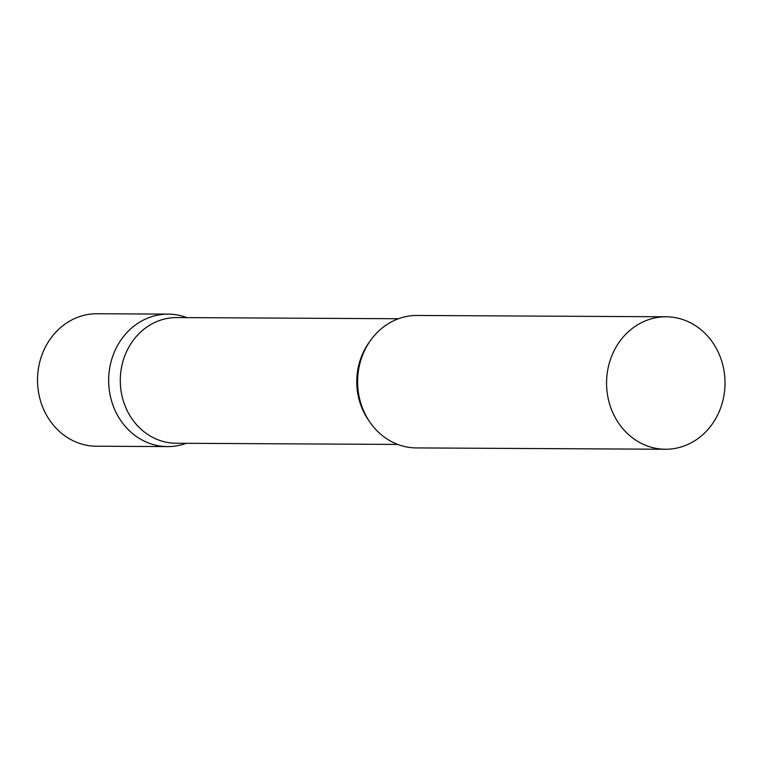 <?xml version="1.0" encoding="UTF-8"?>
<svg xmlns="http://www.w3.org/2000/svg" width="763" height="763" viewBox="0 0 763 763"><rect width="100%" height="100%" fill="white"/><g stroke="black" fill="none" stroke-linecap="round" stroke-linejoin="round"><path stroke-width="1.14" d="M109.281 370.789A66.238 59.237 -89.7 0 1 168.232 314.127A66.238 59.237 -89.7 0 1 186.925 317.618A66.238 59.237 90.3 0 0 176.511 314.823A66.238 59.237 90.3 0 0 109.281 370.789A66.238 59.237 90.3 0 0 159.257 445.897A66.238 59.237 90.3 0 0 186.258 443.303A66.238 59.237 -89.7 0 1 167.526 446.593A66.238 59.237 -89.7 0 1 109.281 370.789M167.526 446.593L96.396 446.212A66.238 59.237 -89.7 0 1 38.15 370.408A66.238 59.237 -89.7 0 1 97.111 313.746L168.232 314.127M398.458 318.743L176.825 317.561A62.843 56.204 90.3 0 0 120.449 375.701A62.843 56.204 90.3 0 0 168.299 442.588A62.843 56.204 90.3 0 0 176.148 443.246L397.79 444.428M666.137 316.788L417.189 315.453A66.238 59.237 90.3 0 0 357.771 376.731A66.238 59.237 90.3 0 0 408.205 447.232A66.238 59.237 90.3 0 0 416.484 447.919L665.431 449.254A66.238 59.237 90.3 0 0 724.85 387.976A66.238 59.237 90.3 0 0 674.416 317.484A66.238 59.237 90.3 0 0 666.137 316.788A66.238 59.237 90.3 0 0 606.728 378.066A66.238 59.237 90.3 0 0 657.162 448.558A66.238 59.237 90.3 0 0 665.431 449.254M369.864 341.395A62.843 56.204 90.3 0 0 369.445 421.481"/></g></svg>
